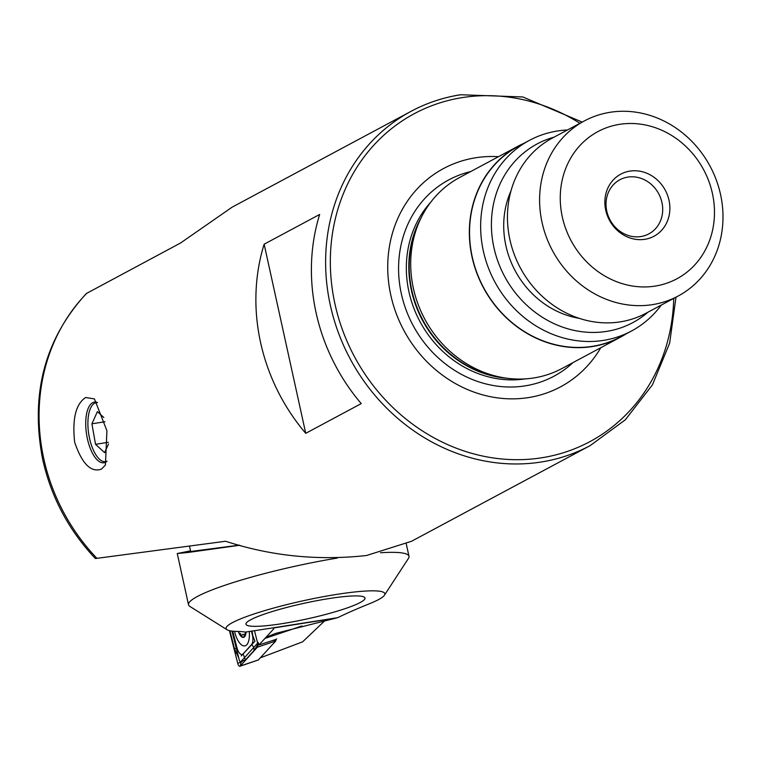 <?xml version="1.0" encoding="UTF-8"?>
<svg xmlns="http://www.w3.org/2000/svg" width="761" height="761" viewBox="0 0 761 761"><rect width="100%" height="100%" fill="white"/><g stroke="black" fill="none" stroke-linecap="round" stroke-linejoin="round"><path stroke-width="1.14" d="M85.66 397.499L94.44 398.897L106.921 430.726L105.418 465.047L101.413 469.137C90.959 472.79 82.045 463.839 74.673 442.284C72.124 418.892 75.786 403.967 85.66 397.499M97.418 402.445A30.697 12.766 -98.9 0 0 94.412 402.103A30.697 12.766 -98.9 0 0 92.652 402.702A30.697 12.766 -98.9 0 0 86.954 436.586A30.697 12.766 -98.9 0 0 103.962 462.755A30.697 12.766 -98.9 0 0 105.722 462.155A30.697 12.766 -98.9 0 0 107.054 461.214M582.203 122.083L522.778 96.951L460.519 94.745C443.054 97.513 426.598 103.02 411.149 111.277L232.105 207.173L180.623 242.959L86.354 293.527C44.604 339.083 30.06 394.483 42.73 459.72C51.272 497.456 68.823 530.388 95.382 558.536L225.598 541.252C271.125 556.091 318.088 560.847 366.507 555.511L411.492 541.29L590.203 445.575A189.613 170.654 -118.2 0 1 541.042 462.032A189.613 170.654 -118.2 0 1 338.417 332.747A189.613 170.654 -118.2 0 1 411.149 111.277A189.613 170.654 -118.2 0 1 460.31 94.821M600.8 347.71A123.834 111.458 -118.2 0 1 528.429 397.594A123.834 111.458 -118.2 0 1 390.812 295.201A123.834 111.458 -118.2 0 1 475.701 157.765A123.834 111.458 -118.2 0 1 498.484 156.69M625.97 333.974A108.347 97.513 -118.2 0 1 620.529 337.142L561.894 368.543A108.347 97.513 -118.2 0 1 533.803 377.951A108.347 97.513 -118.2 0 1 505.789 378.074A108.347 97.513 -118.2 0 1 420.557 218.949A108.347 97.513 -118.2 0 1 459.577 177.522L518.212 146.122A108.347 97.513 -118.2 0 1 523.863 143.344M620.529 337.142A108.347 97.513 -118.2 0 1 592.438 346.55A108.347 97.513 -118.2 0 1 476.652 272.676A108.347 97.513 -118.2 0 1 518.212 146.122M661.271 305.075A108.129 97.313 -118.2 0 1 631.525 330.997A108.129 97.313 -118.2 0 1 603.492 340.386A108.129 97.313 -118.2 0 1 487.944 266.664A108.129 97.313 -118.2 0 1 529.418 140.366A108.129 97.313 -118.2 0 1 557.452 130.987A108.129 97.313 -118.2 0 1 567.478 129.969M631.525 330.997L620.424 336.942A108.129 97.313 -118.2 0 1 592.391 346.331A108.129 97.313 -118.2 0 1 476.843 272.609A108.129 97.313 -118.2 0 1 518.317 146.321L529.418 140.366M647.877 312.257A101.346 91.215 -118.2 0 1 606.555 331.406A101.346 91.215 -118.2 0 1 495.173 252.681A101.346 91.215 -118.2 0 1 554.084 137.151M678.184 296.019L646.051 313.228A99.32 89.389 -118.2 0 1 620.301 321.855A99.32 89.389 -118.2 0 1 514.16 254.136A99.32 89.389 -118.2 0 1 552.258 138.121L584.4 120.913A99.32 89.389 -118.2 0 1 610.151 112.286A99.32 89.389 -118.2 0 1 716.291 180.005A99.32 89.389 -118.2 0 1 678.184 296.019A99.32 89.389 -118.2 0 1 652.443 304.638A99.32 89.389 -118.2 0 1 546.303 236.918A99.32 89.389 -118.2 0 1 584.4 120.913M655.145 286.088A83.52 75.168 -118.2 0 1 562.331 217.028A83.52 75.168 -118.2 0 1 619.587 124.338A83.52 75.168 -118.2 0 1 712.401 193.399A83.52 75.168 -118.2 0 1 655.145 286.088M629.87 171.111A35.215 31.696 -118.2 0 1 668.995 200.229A35.215 31.696 -118.2 0 1 644.862 239.306A35.215 31.696 -118.2 0 1 605.727 210.188A35.215 31.696 -118.2 0 1 629.87 171.111M627.825 177.094A30.697 27.634 -118.2 0 1 660.634 198.022A30.697 27.634 -118.2 0 1 648.857 233.884A30.697 27.634 -118.2 0 1 640.895 236.547A30.697 27.634 -118.2 0 1 608.087 215.62A30.697 27.634 -118.2 0 1 619.863 179.758A30.697 27.634 -118.2 0 1 627.825 177.094M305.732 433.332L361.237 403.606A189.613 170.654 -118.2 0 1 319.658 214.459L264.143 244.195A189.613 170.654 61.8 0 0 305.732 433.332L264.143 244.195M325.109 620.434L302.612 641.837L260.471 657.78M337.627 617.694A392.771 51.263 167.6 0 1 369.589 603.682A81.265 10.606 167.6 0 0 378.483 599.63A81.265 10.606 167.6 0 0 384.457 595.188A81.265 10.606 167.6 0 0 325.413 596.31A81.265 10.606 167.6 0 0 232.476 622.622A81.265 10.606 167.6 0 0 227.111 629.785A81.265 10.606 167.6 0 0 236.7 631.402A121.893 15.914 -12.4 0 1 245.537 632.087L273.418 627.796L273.751 628.805L266.065 637.271L275.511 633.437L337.627 617.694L273.418 627.796M337.285 558.07A112.866 14.735 167.6 0 0 197.365 596.491A112.866 14.735 167.6 0 0 188.519 604.757A112.866 14.735 167.6 0 0 189.898 606.441L227.111 629.785M384.457 595.188L408.448 558.393A112.866 14.735 167.6 0 0 408.99 556.281A112.866 14.735 167.6 0 0 380.5 552.752M250.73 619.739A60.947 7.952 -12.4 0 1 316.595 600.724A60.947 7.952 -12.4 0 1 365.004 598.032A60.947 7.952 -12.4 0 1 360.238 602.503A60.947 7.952 -12.4 0 1 294.374 621.518A60.947 7.952 -12.4 0 1 245.955 624.21A60.947 7.952 -12.4 0 1 250.73 619.739M239.296 545.142L190.678 551.487M239.753 545.266L187.691 552.515L177.256 553.523L190.535 550.85M258.398 659.92L275.691 641.038L276.186 639.345L258.892 644.976L266.065 637.271M334.041 618.436L273.827 627.92L273.751 628.805A139.957 58.806 -101.1 0 0 273.342 627.796M258.892 644.976L258.264 642.503M328.904 598.584A60.947 7.952 167.6 0 0 245.955 624.21A60.947 7.952 167.6 0 0 282.065 623.668A60.947 7.952 167.6 0 0 365.004 598.032A60.947 7.952 167.6 0 0 328.904 598.584M275.739 639.849L276.595 638.898M229.451 630.669L237.765 663.478A3.615 1.522 -101.1 0 0 239.934 666.255A3.615 1.522 -101.1 0 0 240.267 666.027L257.361 647.211A3.615 1.522 -101.1 0 0 257.865 645.794A3.615 1.522 -101.1 0 0 257.646 643.169L240.571 661.984L239.506 660.9L231.953 631.097M240.571 661.984L242.255 661.651M234.559 631.316A17.379 7.306 -101.1 0 0 234.816 632.401A17.379 7.306 -101.1 0 0 244.852 645.88A17.379 7.306 -101.1 0 0 249.256 631.497M232.733 631.183L236.871 647.487A9.027 3.795 -101.1 0 0 238.393 651.502A9.027 3.795 -101.1 0 0 243.111 653.861L251.577 644.538A9.027 3.795 -101.1 0 0 252.281 634.446L251.444 631.154M258.407 643.035L257.646 643.169L254.469 630.669M241.227 661.851L237.765 663.478M238.745 657.904L234.493 648.829L229.917 630.774M257.922 644.491L253.889 650.674L245.423 659.996L241.494 661.223M241.247 655.944L254.935 641.228L252.281 634.446M240.409 633.456L241.389 635.835L243.092 634.151L244.614 635.777M241.389 635.835L242.065 635.15M244.557 635.787L245.08 633.295M238.497 631.449A9.484 3.986 -101.1 0 0 243.111 636.986A9.484 3.986 -101.1 0 0 245.851 632.039M238.279 631.44A9.931 4.176 -101.1 0 0 243.016 637.423A9.931 4.176 -101.1 0 0 246.069 632.001M97.494 402.569A29.879 12.423 -98.9 0 0 88.457 415.649A29.879 12.423 -98.9 0 0 87.981 420.186A29.879 12.423 -98.9 0 0 94.126 451.692A29.879 12.423 -98.9 0 0 107.006 461.252M103.838 417.513L97.408 411.615L91.919 423.801L95.525 444.319L104.618 452.662L108.509 444.034M108.395 442.293L95.525 444.319M104.999 421.746L91.919 423.801M673.732 298.407A185.998 167.401 -118.2 0 1 541.661 457.789A185.998 167.401 -118.2 0 1 334.964 303.991A185.998 167.401 -118.2 0 1 462.469 97.57A185.998 167.401 -118.2 0 1 579.939 123.301M572.957 362.626A111.363 100.224 -118.2 0 1 525.1 385.875A111.363 100.224 -118.2 0 1 402.255 297.618A111.363 100.224 -118.2 0 1 470.64 171.596M507.13 378.255A105.189 94.668 -118.2 0 1 421.147 217.732M525.233 378.892A105.189 94.668 -118.2 0 1 419.996 321.637A105.189 94.668 -118.2 0 1 430.65 202.312M505.789 378.074L501.661 377.475A105.379 94.84 -118.2 0 1 418.769 222.716L420.557 218.949M96.951 558.365A189.613 170.654 -118.2 0 1 43.786 458.721A189.613 170.654 -118.2 0 1 86.849 293.194M579.245 318.345A88.038 79.23 -118.2 0 1 510.983 190.906M302.003 625.951L264.79 638.479M275.691 641.038L257.361 647.211L257.884 644.672M275.758 639.944L273.028 640.439M258.588 659.854L240.267 666.027L241.018 662.365M253.889 650.674A6.316 5.479 42.3 0 0 251.948 644.909L251.577 644.538M245.423 659.996L243.111 653.861M252.681 634.303L251.862 631.088M234.493 648.829A6.316 0.732 165.8 0 0 236.271 648.134M675.996 297.19L669.661 343.116L652.415 384.876L625.342 419.787L590.203 445.575M189.489 546.094L190.811 552.115M188.519 604.757L177.256 553.523M408.99 556.281L406.269 543.906M258.502 659.92L239.934 666.255"/></g></svg>
